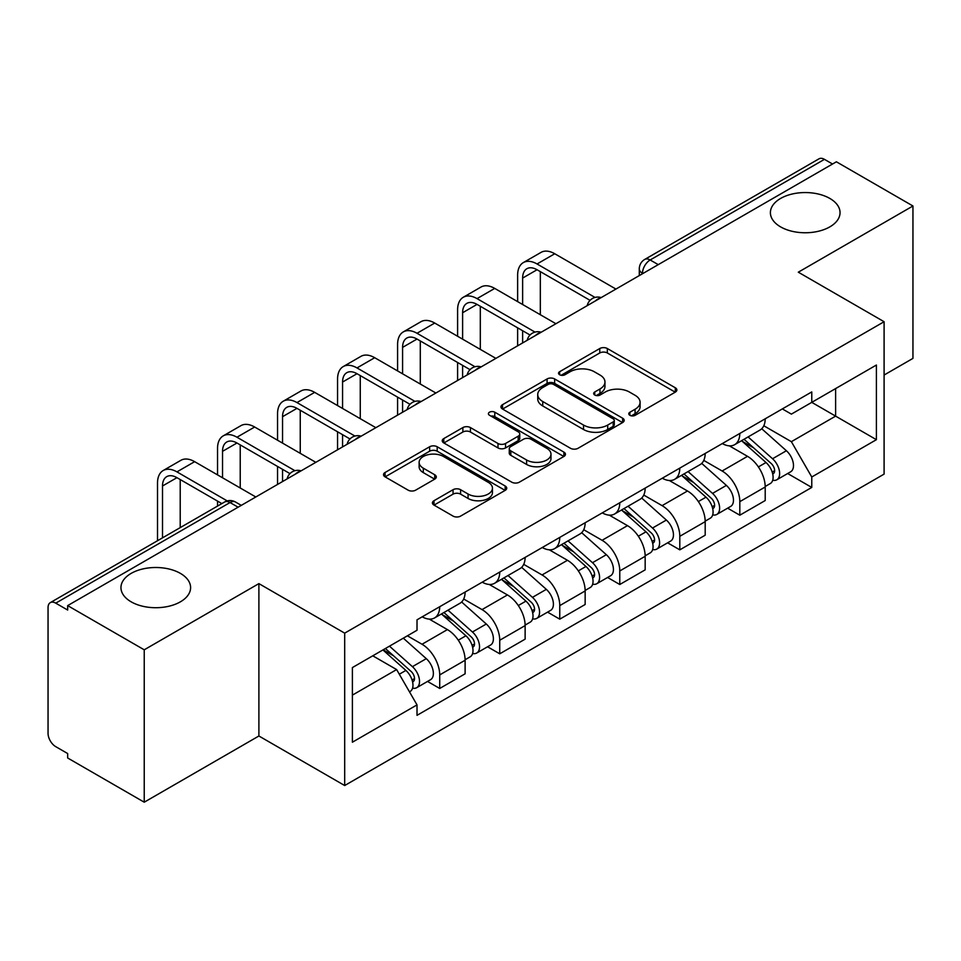 <?xml version="1.0" encoding="UTF-8"?>
<svg xmlns="http://www.w3.org/2000/svg" width="961" height="961" viewBox="0 0 961 961"><rect width="100%" height="100%" fill="white"/><g stroke="black" fill="none" stroke-linecap="round" stroke-linejoin="round"><path stroke-width="1.44" d="M629.887 415.308A3.736 2.162 0 0 0 635.173 415.308L675.295 392.136A5.346 3.087 0 0 0 676.868 389.962A5.346 3.087 0 0 0 675.295 387.776L607.328 348.531A5.346 3.087 0 0 0 599.772 348.531L559.65 371.703A3.736 2.162 0 0 0 558.545 373.228A3.736 2.162 0 0 0 559.65 374.754A3.736 2.162 0 0 0 564.936 374.754L570.125 371.751A17.094 9.862 0 0 1 594.294 371.751L599.964 375.018A17.094 9.862 0 0 1 604.962 381.998A17.094 9.862 0 0 1 599.964 388.977L594.763 391.98A3.736 2.162 0 0 0 593.67 393.505A3.736 2.162 0 0 0 594.763 395.031A3.736 2.162 0 0 0 600.048 395.031L605.25 392.028A17.094 9.862 0 0 1 629.419 392.028L635.077 395.295A17.094 9.862 0 0 1 640.086 402.275A17.094 9.862 0 0 1 635.077 409.254L629.887 412.257A3.736 2.162 0 0 0 628.794 413.783A3.736 2.162 0 0 0 629.887 415.308L629.887 412.257M180.404 573.393A34.824 20.109 0 0 0 142.456 569.032A34.824 20.109 0 0 0 120.954 587.615A34.824 20.109 0 0 0 131.152 601.826A34.824 20.109 0 0 0 169.1 606.187A34.824 20.109 0 0 0 190.602 587.615A34.824 20.109 0 0 0 180.404 573.393M829.848 198.446A34.824 20.109 0 0 0 791.9 194.086A34.824 20.109 0 0 0 770.398 212.657A34.824 20.109 0 0 0 780.596 226.88A34.824 20.109 0 0 0 818.544 231.229A34.824 20.109 0 0 0 840.046 212.657A34.824 20.109 0 0 0 829.848 198.446M433.988 500.717A5.346 3.087 0 0 0 432.414 502.903A5.346 3.087 0 0 0 433.988 505.078L453.051 516.093A5.346 3.087 0 0 0 460.607 516.093L505.174 490.362A5.346 3.087 0 0 0 506.735 488.188A5.346 3.087 0 0 0 505.174 486.002L437.195 446.757A5.346 3.087 0 0 0 429.639 446.757L385.073 472.488A5.346 3.087 0 0 0 383.511 474.662A5.346 3.087 0 0 0 385.073 476.848L408.113 490.146A5.346 3.087 0 0 0 415.669 490.146L434.732 479.131A5.346 3.087 0 0 0 436.306 476.956A5.346 3.087 0 0 0 434.732 474.77L423.308 468.175A14.283 8.253 0 0 1 419.128 462.349A14.283 8.253 0 0 1 427.945 454.721A14.283 8.253 0 0 1 443.514 456.511L488.272 482.35A14.283 8.253 0 0 1 492.452 488.188A14.283 8.253 0 0 1 483.635 495.804A14.283 8.253 0 0 1 468.067 494.014L460.607 489.714A5.346 3.087 0 0 0 453.051 489.714L433.988 500.717L433.988 505.078M344.687 633.143L258.893 583.615L144.234 649.804L67.666 605.61L836.382 161.796L912.95 205.99L798.303 272.191L884.096 321.719L344.687 633.143L344.687 785.533L884.096 474.109L884.096 321.719M570.498 448.282A5.346 3.087 0 0 0 578.054 448.282L622.62 422.552A5.346 3.087 0 0 0 624.182 420.377A5.346 3.087 0 0 0 622.62 418.191L554.641 378.946A5.346 3.087 0 0 0 547.085 378.946L502.531 404.677A5.346 3.087 0 0 0 500.957 406.851A5.346 3.087 0 0 0 502.531 409.038L570.498 448.282M490.987 416.113A3.736 2.162 0 0 1 494.783 416.642L494.783 412.197L563.891 452.102A5.346 3.087 0 0 1 565.452 454.277A5.346 3.087 0 0 1 563.891 456.463L519.336 482.182A5.346 3.087 0 0 1 511.781 482.182L443.802 442.937L443.802 438.576A5.346 3.087 0 0 0 442.24 440.763A5.346 3.087 0 0 0 443.802 442.937M443.802 438.576L462.878 427.573A5.346 3.087 0 0 1 470.422 427.573L497.99 443.489A5.346 3.087 0 0 0 505.546 443.489L518.195 436.186A5.346 3.087 0 0 0 519.757 434A5.346 3.087 0 0 0 518.195 431.825L489.497 415.248A3.736 2.162 0 0 1 488.404 413.723A3.736 2.162 0 0 1 490.711 411.728A3.736 2.162 0 0 1 494.783 412.197M144.234 649.804L144.234 802.195L67.666 757.989L67.666 753.544L55.75 746.661A10.883 6.283 -120 0 1 48.05 733.327L48.05 607.604A10.883 6.283 -120 0 1 50.308 602.619L224.598 502.002A10.883 6.283 60 0 1 230.027 502.543L55.75 603.16A10.883 6.283 -120 0 0 50.308 602.619M884.096 375.042L912.95 358.381L912.95 205.99M144.234 802.195L258.893 735.994L344.687 785.533M67.666 605.61L67.666 610.043L55.75 603.16M658.249 264.635L650.177 259.975A10.883 6.283 60 0 0 644.735 259.434L819.024 158.805A10.883 6.283 60 0 1 824.454 159.346L650.177 259.975A10.883 6.283 120 0 0 642.477 273.296L642.477 273.741M832.538 164.019L824.454 159.346M739.814 433.459A25.034 14.451 60 0 1 734.636 444.691L760.031 430.035A25.034 14.451 -120 0 0 765.208 418.792M703.776 460.403L722.119 470.998A25.034 14.451 60 0 1 739.814 501.654L765.208 486.987A25.034 14.451 -120 0 0 747.514 456.331L729.339 445.844M765.208 486.987L765.208 500.537L739.814 515.204L727.645 508.177M734.636 444.691A25.034 14.451 60 0 1 722.312 443.562M739.814 501.654L739.814 515.204M679.799 468.103A25.034 14.451 60 0 1 674.61 479.347L700.004 464.68A25.034 14.451 -120 0 0 705.194 453.448M667.619 542.821L679.799 549.848L705.194 535.193L705.194 521.643A25.034 14.451 -120 0 0 687.487 490.987L669.312 480.5M674.61 479.347A25.034 14.451 60 0 1 662.297 478.218M643.762 495.059L662.093 505.642A25.034 14.451 60 0 1 679.799 536.298L679.799 549.848M619.773 502.759A25.034 14.451 60 0 1 614.596 513.991L639.99 499.336A25.034 14.451 -120 0 0 645.167 488.104M607.604 577.477L619.773 584.504L645.167 569.849L645.167 556.299A25.034 14.451 -120 0 0 627.473 525.643L609.298 515.144M614.596 513.991A25.034 14.451 60 0 1 602.271 512.862M583.735 529.715L602.079 540.298A25.034 14.451 60 0 1 619.773 570.954L619.773 584.504M559.758 537.415A25.034 14.451 60 0 1 554.569 548.647L579.963 533.992A25.034 14.451 -120 0 0 585.153 522.748M547.578 612.133L559.758 619.16L585.153 604.493L585.153 590.943A25.034 14.451 -120 0 0 567.446 560.287L549.272 549.8M554.569 548.647A25.034 14.451 60 0 1 542.256 547.518M523.721 564.359L542.064 574.954A25.034 14.451 60 0 1 559.758 605.61L559.758 619.16M499.732 572.059A25.034 14.451 60 0 1 494.555 583.303L519.949 568.636A25.034 14.451 -120 0 0 525.126 557.404M487.563 646.777L499.732 653.804L525.126 639.149L525.126 625.599A25.034 14.451 -120 0 0 507.432 594.943L489.257 584.456M494.555 583.303A25.034 14.451 60 0 1 482.23 582.174M463.695 599.015L482.038 609.598A25.034 14.451 60 0 1 499.732 640.254L499.732 653.804M439.718 606.715A25.034 14.451 60 0 1 434.528 617.947L459.923 603.292A25.034 14.451 -120 0 0 465.112 592.06M427.537 681.433L439.718 688.46L465.112 673.805L465.112 660.255A25.034 14.451 -120 0 0 447.418 629.599L429.243 619.1M434.528 617.947A25.034 14.451 60 0 1 422.215 616.818M407.404 635.81L422.023 644.254A25.034 14.451 60 0 1 439.718 674.91L439.718 688.46M782.326 408.905L791.371 414.131L876.396 365.036L835.614 388.58L835.614 416.125L791.371 441.676L763.803 425.759M352.387 695.127L396.629 669.577L417.014 704.893L352.387 742.216L352.387 667.583L417.014 630.26L417.014 619.821L811.769 391.92L811.769 402.359L876.396 439.682L811.769 476.992L791.371 441.676M876.396 365.036L876.396 439.682M417.014 704.893L417.014 715.332L811.769 487.431L811.769 476.992M258.893 583.615L258.893 735.994M396.629 669.577L372.772 655.81M787.66 473.521L811.769 487.431M631.377 415.837L635.077 413.698A17.094 9.862 0 0 0 640.086 406.719L640.086 402.275M604.962 381.998L604.962 386.442A17.094 9.862 0 0 1 599.964 393.421L596.264 395.56M675.235 392.184L607.328 352.975A5.346 3.087 0 0 0 599.772 352.975L561.14 375.283M622.548 422.6L554.641 383.391A5.346 3.087 0 0 0 547.085 383.391L502.591 409.074M613.178 421.903A3.736 2.162 0 0 0 614.271 420.377A3.736 2.162 0 0 0 613.178 418.852L553.512 384.4A3.736 2.162 0 0 0 548.226 384.4L542.749 387.559A17.094 9.862 0 0 0 537.74 394.539A17.094 9.862 0 0 0 542.749 401.518L583.531 425.062A17.094 9.862 0 0 0 607.7 425.062L613.178 421.903L613.178 426.348A3.736 2.162 0 0 0 614.271 424.822L614.271 420.377M537.74 394.539L537.74 398.983A17.094 9.862 0 0 0 542.749 405.962L542.749 401.518M613.178 426.348L607.7 429.507A17.094 9.862 0 0 1 583.531 429.507L542.749 405.962M443.874 442.985L462.878 432.018L462.878 427.573M519.757 434L519.757 438.444A5.346 3.087 0 0 1 518.195 440.618L505.546 447.934A5.346 3.087 0 0 1 497.99 447.934L470.422 432.018A5.346 3.087 0 0 0 462.878 432.018M494.783 416.642L563.819 456.499M526.604 460.007A14.283 8.253 0 0 0 542.172 461.785A14.283 8.253 0 0 0 550.989 454.169A14.283 8.253 0 0 0 546.809 448.343L531.037 439.237A5.346 3.087 0 0 0 523.481 439.237L510.832 446.541A5.346 3.087 0 0 0 509.27 448.715A5.346 3.087 0 0 0 510.832 450.901L526.604 460.007L526.604 464.439A14.283 8.253 0 0 0 542.172 466.229A14.283 8.253 0 0 0 550.989 458.613L550.989 454.169M509.27 448.715L509.27 453.16A5.346 3.087 0 0 0 510.832 455.346L510.832 450.901M526.604 464.439L510.832 455.346M492.452 488.188L492.452 492.621A14.283 8.253 0 0 1 483.635 500.249A14.283 8.253 0 0 1 468.067 498.459L460.607 494.146A5.346 3.087 0 0 0 453.051 494.146L434.048 505.126M419.128 462.349L419.128 466.794A14.283 8.253 0 0 0 423.308 472.62L423.308 468.175M434.672 479.179L423.308 472.62M505.102 490.398L437.195 451.202A5.346 3.087 0 0 0 429.639 451.202L385.145 476.884M741.556 440.691L766.013 462.517A13.598 7.856 60 0 1 770.278 483.551L765.208 486.482M742.204 441.279L753.712 447.922M744.018 439.273L771.239 463.55A6.535 3.772 60 0 1 773.281 473.653A6.535 3.772 60 0 1 772.692 473.893M748.09 436.919L772.548 458.745A13.598 7.856 60 0 1 776.824 479.779A13.598 7.856 60 0 1 772.716 480.212M761.725 428.738L786.398 450.745A13.598 7.856 60 0 1 790.675 471.779L776.824 479.779M522.628 304.505L522.628 278.077A20.409 11.784 60 0 1 526.856 268.732A20.409 11.784 60 0 1 537.055 269.741L590.066 300.349M615.929 289.069L554.749 253.752A27.473 15.869 -120 0 0 541.019 252.395L523.313 262.605A27.473 15.869 -120 0 0 517.631 275.194L517.631 301.622M595.027 297.442L537.055 263.975A27.473 15.869 -120 0 0 523.313 262.605M517.631 327.833L517.631 345.828M522.628 342.933L522.628 330.716M540.322 314.727L540.322 271.639M681.529 475.347L705.987 497.173A13.598 7.856 60 0 1 710.263 518.207L705.182 521.138M682.178 475.923L693.698 482.578M684.004 473.929L711.212 498.206A6.535 3.772 60 0 1 713.266 508.309A6.535 3.772 60 0 1 712.666 508.537M688.076 471.575L712.533 493.401A13.598 7.856 60 0 1 716.798 514.435A13.598 7.856 60 0 1 712.69 514.868M701.71 463.382L726.384 485.401A13.598 7.856 60 0 1 730.648 506.435L716.798 514.435M621.515 510.003L645.972 531.829A13.598 7.856 60 0 1 650.237 552.863L645.167 555.794M622.163 510.579L633.671 517.222M623.977 508.573L651.198 532.862A6.535 3.772 60 0 1 653.24 542.953A6.535 3.772 60 0 1 652.651 543.193M628.05 506.219L652.507 528.045A13.598 7.856 60 0 1 656.783 549.079A13.598 7.856 60 0 1 652.675 549.524M641.696 498.038L666.357 520.057A13.598 7.856 60 0 1 670.634 541.091L656.783 549.079M462.613 339.161L462.613 312.733A20.409 11.784 60 0 1 466.83 303.388A20.409 11.784 60 0 1 477.04 304.397L530.04 335.005M555.914 323.725L494.735 288.408A27.473 15.869 -120 0 0 480.993 287.039L463.298 297.261A27.473 15.869 -120 0 0 457.604 309.838L457.604 336.278M535.013 332.098L477.04 298.619A27.473 15.869 -120 0 0 463.298 297.261M457.604 362.489L457.604 380.472M462.613 377.589L462.613 365.372M480.308 349.384L480.308 306.283M402.587 373.817L402.587 347.377A20.409 11.784 60 0 1 406.815 338.044A20.409 11.784 60 0 1 417.014 339.053L470.025 369.649M495.888 358.381L434.72 323.052A27.473 15.869 -120 0 0 420.978 321.695L403.284 331.917A27.473 15.869 -120 0 0 397.59 344.494L397.59 370.922M474.986 366.742L417.014 333.275A27.473 15.869 -120 0 0 403.284 331.917M397.59 397.133L397.59 415.128M402.587 412.245L402.587 400.028M420.293 384.028L420.293 340.939M561.488 544.647L585.946 566.473A13.598 7.856 60 0 1 590.222 587.507L585.141 590.438M562.137 545.235L573.657 551.878M563.963 543.229L591.171 567.507A6.535 3.772 60 0 1 593.225 577.609A6.535 3.772 60 0 1 592.625 577.849M568.035 540.875L592.493 562.702A13.598 7.856 60 0 1 596.757 583.735A13.598 7.856 60 0 1 592.649 584.168M581.669 532.694L606.343 554.701A13.598 7.856 60 0 1 610.607 575.735L596.757 583.735M501.474 579.303L525.931 601.13A13.598 7.856 60 0 1 530.196 622.163L525.126 625.094M502.122 579.879L513.63 586.534M503.936 577.885L531.157 602.163A6.535 3.772 60 0 1 533.199 612.265A6.535 3.772 60 0 1 532.61 612.493M508.009 575.531L532.466 597.358A13.598 7.856 60 0 1 536.743 618.391A13.598 7.856 60 0 1 532.634 618.824M521.655 567.338L546.316 589.357A13.598 7.856 60 0 1 550.593 610.391L536.743 618.391M441.447 613.959L465.905 635.786A13.598 7.856 60 0 1 470.181 656.819L465.1 659.751M442.096 614.535L453.616 621.178M443.922 612.529L471.13 636.819A6.535 3.772 60 0 1 473.184 646.909A6.535 3.772 60 0 1 472.584 647.149M447.994 610.175L472.452 632.002A13.598 7.856 60 0 1 476.716 653.036A13.598 7.856 60 0 1 472.608 653.48M461.628 601.994L486.302 624.013A13.598 7.856 60 0 1 490.566 645.047L476.716 653.036M342.572 408.461L342.572 382.034A20.409 11.784 60 0 1 346.801 372.688A20.409 11.784 60 0 1 356.999 373.697L409.999 404.305M435.874 393.025L374.694 357.708A27.473 15.869 -120 0 0 360.952 356.351L343.257 366.561A27.473 15.869 -120 0 0 337.563 379.151L337.563 405.578M414.972 401.398L356.999 367.931A27.473 15.869 -120 0 0 343.257 366.561M337.563 431.789L337.563 449.784M342.572 446.889L342.572 434.672M360.267 418.684L360.267 375.595M282.546 443.117L282.546 416.69A20.409 11.784 60 0 1 286.774 407.344A20.409 11.784 60 0 1 296.973 408.353L349.984 438.961M375.847 427.681L314.679 392.364A27.473 15.869 -120 0 0 300.937 390.995L283.243 401.217A27.473 15.869 -120 0 0 277.549 413.795L277.549 440.234M354.945 436.054L296.973 402.575A27.473 15.869 -120 0 0 283.243 401.217M277.549 466.445L277.549 484.428M282.546 481.545L282.546 469.328M300.252 453.34L300.252 410.239M222.532 477.773L222.532 451.334A20.409 11.784 60 0 1 226.76 442A20.409 11.784 60 0 1 236.959 443.009L289.958 473.605M315.833 462.337L254.653 427.008A27.473 15.869 -120 0 0 240.923 425.651L223.216 435.874A27.473 15.869 -120 0 0 217.534 448.451L217.534 474.878M294.931 470.698L236.959 437.231A27.473 15.869 -120 0 0 223.216 435.874M217.534 501.089L217.534 506.075M240.226 487.984L240.226 444.895M382.922 649.948L405.89 670.43A13.598 7.856 60 0 1 410.155 691.464L409.482 691.86M383.163 649.804L393.59 655.834M385.397 648.519L411.116 671.463A6.535 3.772 60 0 1 413.17 681.565A6.535 3.772 60 0 1 412.569 681.805M389.469 646.164L412.425 666.658A13.598 7.856 60 0 1 416.702 687.692A13.598 7.856 60 0 1 412.593 688.124M403.32 638.176L426.288 658.657A13.598 7.856 60 0 1 430.552 679.691L416.702 687.692M162.505 537.836L162.505 485.99A20.409 11.784 60 0 1 166.733 476.644A20.409 11.784 60 0 1 176.944 477.665L221.847 503.588M255.806 496.981L194.639 461.664A27.473 15.869 -120 0 0 180.896 460.307L163.202 470.518A27.473 15.869 -120 0 0 157.508 483.107L157.508 540.731M227.216 500.909L176.944 471.887A27.473 15.869 -120 0 0 163.202 470.518M180.212 527.625L180.212 479.551M642.861 273.525L642.477 273.296A10.883 6.283 0 0 1 639.293 268.852L639.293 275.579M499.732 640.254L525.126 625.599M559.758 605.61L585.153 590.943M619.773 570.954L645.167 556.299M679.799 536.298L705.194 521.643M439.718 674.91L465.112 660.255M422.023 644.254L447.418 629.599M482.038 609.598L507.432 594.943M542.064 574.954L567.446 560.287M602.079 540.298L627.473 525.643M662.093 505.642L687.487 490.987M722.119 470.998L747.514 456.331M600.253 298.126A10.883 6.283 120 0 0 595.448 300.901M540.226 332.782A10.883 6.283 120 0 0 535.421 335.545M480.212 367.426A10.883 6.283 120 0 0 475.407 370.201M420.185 402.082A10.883 6.283 120 0 0 415.38 404.857M360.171 436.738A10.883 6.283 120 0 0 355.366 439.501M300.144 471.383A10.883 6.283 120 0 0 295.339 474.157M238.112 507.204L230.027 502.543A10.883 6.283 120 0 1 235.469 502.002A10.883 10.883 0 0 0 224.598 502.002M635.077 413.698L635.077 409.254M594.763 395.031L594.763 391.98M599.964 393.421L599.964 388.977M559.65 374.754L559.65 371.703M599.772 352.975L599.772 348.531M607.328 352.975L607.328 348.531M675.295 392.136L675.295 387.776M502.531 409.038L502.531 404.677M547.085 383.391L547.085 378.946M554.641 383.391L554.641 378.946M622.62 422.552L622.62 418.191M583.531 429.507L583.531 425.062M607.7 429.507L607.7 425.062M470.422 432.018L470.422 427.573M497.99 447.934L497.99 443.489M505.546 447.934L505.546 443.489M518.195 440.618L518.195 436.186M563.891 456.463L563.891 452.102M453.051 494.146L453.051 489.714M460.607 494.146L460.607 489.714M468.067 498.459L468.067 494.014M434.732 479.131L434.732 474.77M385.073 476.848L385.073 472.488M429.639 451.202L429.639 446.757M437.195 451.202L437.195 446.757M505.174 490.362L505.174 486.002M766.013 462.517L758.385 466.926M774.638 470.662L772.188 472.079M786.398 450.745L772.548 458.745M537.055 263.975L554.749 253.752M522.628 278.077L537.055 269.741M705.987 497.173L698.359 501.57M714.612 505.318L712.161 506.735M726.384 485.401L712.533 493.401M645.972 531.829L638.344 536.226M654.597 539.962L652.147 541.379M666.357 520.057L652.507 528.045M477.04 298.619L494.735 288.408M462.613 312.733L477.04 304.397M417.014 333.275L434.72 323.052M402.587 347.377L417.014 339.053M585.946 566.473L578.318 570.882M594.571 574.618L592.12 576.035M606.343 554.701L592.493 562.702M525.931 601.13L518.303 605.526M534.556 609.274L532.106 610.691M546.316 589.357L532.466 597.358M465.905 635.786L458.289 640.182M474.542 643.918L472.079 645.336M486.302 624.013L472.452 632.002M356.999 367.931L374.694 357.708M342.572 382.034L356.999 373.709M296.973 402.575L314.679 392.364M282.546 416.69L296.973 408.353M236.959 437.231L254.653 427.008M222.532 451.334L236.959 443.009M405.89 670.43L399.308 674.226M414.515 678.574L412.065 679.992M426.288 658.657L412.425 666.658M176.944 471.887L194.639 461.664M162.505 485.99L176.944 477.665M601.178 297.586A10.883 10.883 0 0 0 587.207 305.658M541.151 332.242A10.883 10.883 0 0 0 527.193 340.302M481.137 366.898A10.883 10.883 0 0 0 467.166 374.958M421.11 401.542A10.883 10.883 0 0 0 407.152 409.614M361.096 436.198A10.883 10.883 0 0 0 347.125 444.258M301.069 470.854A10.883 10.883 0 0 0 287.111 478.914M241.295 505.366L235.469 502.002M644.735 259.434A10.883 10.883 0 0 0 639.293 268.852"/></g></svg>
